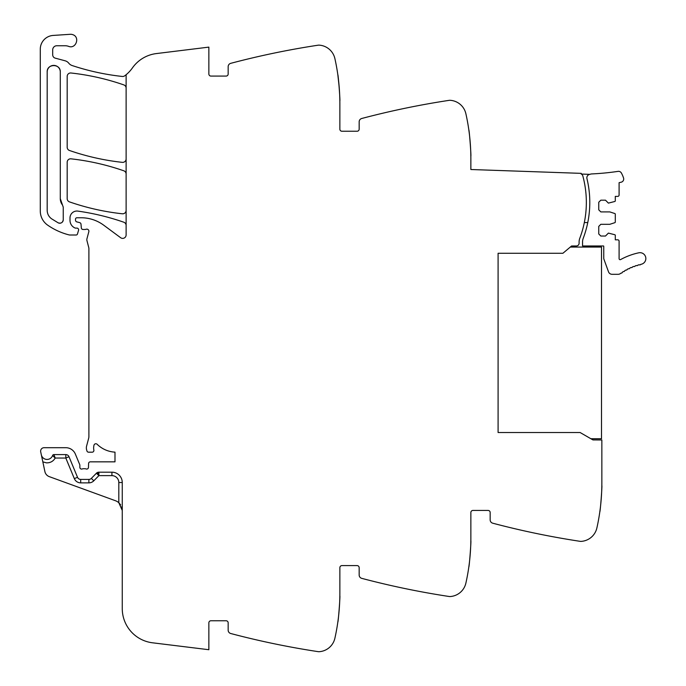 <?xml version="1.0" encoding="UTF-8"?>
<svg xmlns="http://www.w3.org/2000/svg" width="686" height="686" viewBox="0 0 686 686"><rect width="100%" height="100%" fill="white"/><g stroke="black" fill="none" stroke-linecap="round" stroke-linejoin="round"><path stroke-width="1.03" d="M122.262 482.524L118.815 482.524A6.894 6.894 0 0 0 111.921 475.63L98.887 475.63L98.887 472.182L111.921 472.182A10.341 10.341 0 0 1 122.262 482.524A10.341 10.341 0 0 0 111.921 472.182A10.341 10.341 0 0 1 122.262 482.524L122.262 608.585A34.472 34.472 0 0 0 152.532 642.799L208.861 649.719L208.861 622.828A2.067 2.067 0 0 1 210.928 620.761L226.097 620.761A2.067 2.067 0 0 1 228.164 622.828L228.164 630.177A3.447 3.447 0 0 0 230.736 633.512A827.359 827.359 0 0 0 316.237 651.357A827.359 827.359 0 0 0 318.227 651.657A4.133 4.133 0 0 0 319.093 651.7A17.236 17.236 0 0 0 334.888 638.246A206.838 206.838 0 0 0 339.862 593.184L339.862 567.674A2.067 2.067 0 0 1 341.928 565.598L357.097 565.598A2.067 2.067 0 0 1 359.164 567.674L359.164 575.022A3.447 3.447 0 0 0 361.728 578.349A827.359 827.359 0 0 0 447.238 596.203A827.359 827.359 0 0 0 449.227 596.503A4.133 4.133 0 0 0 450.093 596.546A17.236 17.236 0 0 0 465.888 583.091A206.838 206.838 0 0 0 470.862 538.021L470.862 512.511A2.067 2.067 0 0 1 472.928 510.444L488.098 510.444A2.067 2.067 0 0 1 490.164 512.511L490.164 519.859A3.447 3.447 0 0 0 492.728 523.195A827.359 827.359 0 0 0 578.238 541.04A827.359 827.359 0 0 0 580.227 541.348A4.133 4.133 0 0 0 581.085 541.383A17.236 17.236 0 0 0 596.889 527.937A206.838 206.838 0 0 0 601.854 482.867L601.854 439.975L592.944 439.923L580.142 432.532L498.096 432.532L498.096 253.271L562.906 253.271L571.575 245.991L570.298 247.071L601.511 247.071L601.511 438.74L590.886 438.74M126.121 225.471A3.447 3.447 0 0 0 123.814 222.221A241.318 241.318 0 0 0 77.852 211.108A6.894 6.894 0 0 0 70.006 217.942L70.006 220.386A8.275 8.275 0 0 0 74.954 227.966A1.724 1.724 0 0 0 75.649 228.112L76.901 228.112A1.724 1.724 0 0 1 78.547 230.325L77.458 234.012A1.381 1.381 0 0 1 76.137 235.006L69.878 235.006A3.447 3.447 0 0 1 69.037 234.895A65.496 65.496 0 0 1 47.677 225.154A17.236 17.236 0 0 1 40.285 211.005L40.285 49.195A13.789 13.789 0 0 1 53.165 35.432L70.212 34.3A6.208 6.208 0 0 1 72.699 34.643C80.365 36.958 75.966 49.375 68.549 46.339A10.341 10.341 0 0 0 65.093 45.748L56.835 45.748A4.133 4.133 0 0 0 52.693 49.881L52.693 54.82A3.447 3.447 0 0 0 55.249 58.147L65.127 60.797A6.894 6.894 0 0 1 68.746 63.172A7.237 7.237 0 0 0 72.133 65.539A241.318 241.318 0 0 0 122.305 76.455A3.447 3.447 0 0 0 124.732 75.803A34.472 34.472 0 0 0 132.415 67.931A34.472 34.472 0 0 1 156.399 53.568L208.861 47.12L208.861 74.011A2.067 2.067 0 0 0 210.928 76.077L226.097 76.077A2.067 2.067 0 0 0 228.164 74.011L228.164 66.662A3.447 3.447 0 0 1 230.736 63.335A827.359 827.359 0 0 1 316.237 45.482A827.359 827.359 0 0 1 318.227 45.182A4.133 4.133 0 0 1 319.093 45.139A17.236 17.236 0 0 1 334.888 58.593A206.838 206.838 0 0 1 339.862 103.663L339.862 129.174A2.067 2.067 0 0 0 341.928 131.24L357.097 131.24A2.067 2.067 0 0 0 359.164 129.174L359.164 121.825A3.447 3.447 0 0 1 361.728 118.489A827.359 827.359 0 0 1 449.227 100.336A4.133 4.133 0 0 1 450.093 100.302A17.236 17.236 0 0 1 465.888 113.747A206.838 206.838 0 0 1 470.862 158.818L470.862 169.511L581.222 173.361L581.196 174.047A2.795 2.795 0 0 1 582.808 175.882A101.348 101.348 0 0 1 579.773 238.316A10.341 10.341 0 0 0 579.104 241.987L579.104 243.213A2.761 2.761 0 0 1 576.377 245.965L571.575 245.991M470.81 154.239L470.845 156.082C471.351 156.845 469.224 129.114 468.838 129.954L469.25 133.084M339.81 99.084L339.844 100.919C340.35 101.691 338.224 73.959 337.838 74.8L339.227 87.491M126.121 74.705L126.121 234.938A3.447 3.447 0 0 1 120.625 237.708L103.732 225.205A37.919 37.919 0 0 0 81.18 217.762L76.901 217.762A1.381 1.381 0 0 0 75.52 219.143L75.52 220.197A1.724 1.724 0 0 0 76.798 221.87L79.73 222.65A1.724 1.724 0 0 1 80.999 224.168L81.325 227.915A1.724 1.724 0 0 0 83.049 229.484L84.91 229.484A3.447 3.447 0 0 0 86.102 229.27A2.067 2.067 0 0 1 88.82 231.748L86.942 238.779A3.447 3.447 0 0 0 86.933 240.537L88.786 247.68A3.447 3.447 0 0 1 88.897 248.538L88.897 436.545A6.894 6.894 0 0 1 88.657 438.328L86.582 446.097A6.894 6.894 0 0 0 86.582 449.664L86.916 450.908A1.724 1.724 0 0 0 88.58 452.185L92.173 452.185A1.724 1.724 0 0 0 93.862 450.127A11.027 11.027 0 0 1 93.999 445.171A1.895 1.895 0 0 1 97.155 444.288A27.577 27.577 0 0 0 114.991 452.143L114.991 461.841L90.32 461.841A1.724 1.724 0 0 0 88.597 463.504L88.46 467.415A1.724 1.724 0 0 1 86.119 468.958A3.447 3.447 0 0 0 84.875 468.735L83.443 468.735A3.447 3.447 0 0 0 82.209 468.958A1.724 1.724 0 0 1 79.859 467.355L79.859 465.28A1.724 1.724 0 0 0 79.73 464.628L75.366 454.089A10.341 10.341 0 0 0 65.813 447.701L44.075 447.701A3.447 3.447 0 0 0 40.706 451.868L41.323 454.784A5.857 5.857 0 0 0 52.582 455.521L55.214 458.042L52.582 455.521A1.381 1.381 0 0 1 53.885 454.595L65.813 454.595A3.447 3.447 0 0 1 68.994 456.73L77.518 477.293A3.447 3.447 0 0 0 80.699 479.42L88.88 479.42A3.447 3.447 0 0 0 91.341 478.391L93.802 480.8L98.887 475.63L97.558 472.448M68.994 456.73L65.813 458.042L55.214 458.042C53.225 461.344 50.301 462.947 46.451 462.853L42.832 461.858L44.899 471.599A6.894 6.894 0 0 0 49.289 476.641L115.462 500.729A10.341 10.341 0 0 1 118.815 502.735L122.262 510.444L121.636 506.903M42.832 461.858L41.323 454.784M339.844 595.92C340.35 595.156 338.224 622.879 337.838 622.048C338.224 622.879 340.35 595.156 339.844 595.92M469.25 563.755L468.838 566.885C469.224 567.725 471.351 539.993 470.845 540.765L470.81 542.6M600.25 508.6L599.83 511.73C600.224 512.562 602.351 484.839 601.836 485.602L601.811 487.446M126.121 174.055A3.447 3.447 0 0 0 123.814 170.797A241.318 241.318 0 0 0 71.001 158.835A3.447 3.447 0 0 0 67.177 162.265L67.177 198.631A3.447 3.447 0 0 0 69.492 201.89A241.318 241.318 0 0 0 122.305 213.783A3.447 3.447 0 0 0 126.121 210.353M126.121 88.142A3.447 3.447 0 0 0 123.806 84.892A241.318 241.318 0 0 0 71.001 72.999A3.447 3.447 0 0 0 67.177 76.429L67.177 147.233A3.447 3.447 0 0 0 69.492 150.491A241.318 241.318 0 0 0 122.305 162.35A3.447 3.447 0 0 0 126.121 158.92M60.282 198.631L60.282 71.944C60.685 63.498 46.777 63.498 47.18 71.944L47.18 210.336C47.274 213.852 48.723 216.665 51.544 218.774L58.199 222.847C61.011 223.696 62.7 222.676 63.249 219.786L63.249 207.172L60.282 198.631A10.341 10.341 0 0 0 62.503 205.037M53.92 454.672L55.214 458.042M118.85 502.769L120.659 504.913M98.887 472.182A3.447 3.447 0 0 0 96.426 473.211L91.341 478.391M58.199 222.847A3.447 3.447 0 0 0 60.591 223.147M62.4 222.05A3.447 3.447 0 0 0 63.249 219.786M60.282 71.944A6.551 6.551 0 0 0 53.731 65.393A6.551 6.551 0 0 0 47.18 71.944M589.874 174.355A5.882 5.882 0 0 1 591.812 173.927A262.232 262.232 0 0 0 618.052 171.371A3.267 3.267 0 0 1 621.387 173.018A27.423 27.423 0 0 1 623.557 178.034A3.267 3.267 0 0 1 621.173 182.202L619.098 182.682L619.098 195.013A1.381 1.381 0 0 1 617.717 196.393L615.299 196.393L615.299 200.818A0.686 0.686 0 0 1 614.827 201.478L608.405 203.116L605.481 200.183L600.825 200.183L598.758 202.25L598.758 209.839L600.825 211.905L609.785 211.905L614.827 213.543A0.686 0.686 0 0 1 615.299 214.195L615.299 222.024A0.686 0.686 0 0 1 614.827 222.676L609.785 224.313L600.825 224.313L598.758 226.389L598.758 233.969L600.825 236.035L605.481 236.035L608.405 233.103L614.827 234.741A0.686 0.686 0 0 1 615.299 235.401L615.299 239.826L617.717 239.826A1.381 1.381 0 0 1 619.098 241.206L619.098 258.656A1.038 1.038 0 0 0 620.624 259.565A66.653 66.653 0 0 1 638.76 252.808A5.857 5.857 0 0 1 645.715 257.319A5.857 5.857 0 0 1 641.213 264.273L640.69 264.384A1.038 1.038 0 0 1 639.198 264.745L637.911 265.088A1.038 1.038 0 0 1 636.437 265.516L635.167 265.928A1.038 1.038 0 0 1 633.718 266.442L632.475 266.914A1.038 1.038 0 0 1 631.866 267.531A1.038 1.038 0 0 0 631.866 267.531A1.038 1.038 0 0 1 631.06 267.506L629.834 268.046A1.038 1.038 0 0 1 628.453 268.706L627.253 269.306A1.038 1.038 0 0 1 626.721 269.984A1.038 1.038 0 0 0 626.721 269.984A1.038 1.038 0 0 1 625.906 270.035L624.749 270.704A1.038 1.038 0 0 1 623.445 271.502L622.322 272.231A1.038 1.038 0 0 1 621.053 273.097L620.393 273.577A3.816 3.816 0 0 1 618.155 274.306L612.066 274.306A3.79 3.79 0 0 1 608.508 271.802L603.954 259.299A3.284 3.284 0 0 1 603.757 258.185L603.757 246.54A1.046 1.046 0 0 0 603.586 245.965L582.551 245.965L582.551 241.987A10.367 10.367 0 0 1 583.22 238.316A101.348 101.348 0 0 0 587.799 182.433L586.95 178.583A3.447 3.447 0 0 1 589.874 174.355L581.196 174.047M584.326 222.573L587.773 222.573C590.457 209.196 590.466 195.819 587.799 182.433A101.365 101.365 0 0 0 586.95 178.583M498.096 253.271L498.096 432.532M118.815 482.524L118.815 502.735M65.813 454.595L65.813 458.042L74.328 478.614A6.894 6.894 0 0 0 80.699 482.867L88.88 482.867A6.894 6.894 0 0 0 93.802 480.8M77.518 477.293L74.328 478.614L77.518 477.293M80.699 482.867L80.699 479.42L80.699 482.867M111.921 472.182L111.921 475.63M96.426 473.211L98.887 475.63M88.88 482.867L88.88 479.42"/></g></svg>
